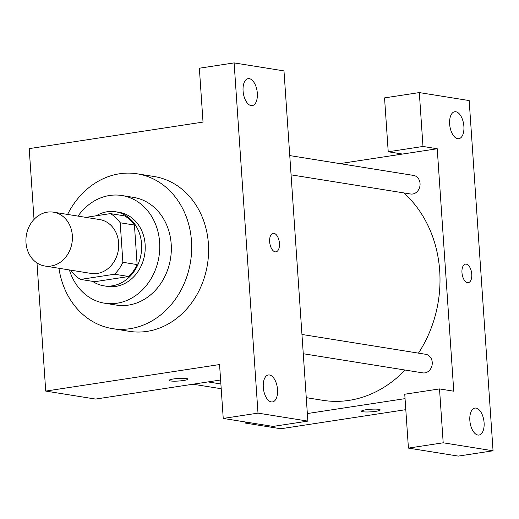 <?xml version="1.0" encoding="UTF-8"?>
<svg xmlns="http://www.w3.org/2000/svg" width="519" height="519" viewBox="0 0 519 519"><rect width="100%" height="100%" fill="white"/><g stroke="black" fill="none" stroke-linecap="round" stroke-linejoin="round"><path stroke-width="0.78" d="M47.333 212.154A27.267 23.134 99.1 0 1 53.483 212.174A27.267 23.134 99.1 0 1 72.011 242.756A27.267 23.134 99.1 0 1 44.855 266.02A27.267 23.134 99.1 0 1 25.95 239.032A27.267 23.134 99.1 0 1 47.333 212.154M53.483 212.174L99.778 219.589A27.267 23.134 99.1 0 1 118.313 250.177A27.267 23.134 99.1 0 1 91.149 273.435L44.855 266.02M70.733 270.165L70.74 270.256A36.622 31.075 99.1 0 0 80.529 279.417L114.53 274.227A36.622 31.075 99.1 0 0 122.886 262.296L120.194 222.774A36.622 31.075 99.1 0 0 110.398 213.614L85.849 217.357M122.886 262.296L137.133 264.58L134.434 225.058L120.194 222.774M134.434 225.058A36.622 31.075 99.1 0 0 124.644 215.891L110.398 213.614M137.133 264.58A36.622 31.075 99.1 0 1 128.777 276.51L114.53 274.227M80.529 279.417L94.776 281.7L128.777 276.51M92.616 281.35A37.491 31.815 -80.9 0 0 103.781 285.813A37.491 31.815 -80.9 0 0 141.577 243.93A37.491 31.815 -80.9 0 0 115.64 211.778A37.491 31.815 -80.9 0 0 96.236 215.774M115.64 211.778L119.201 212.349A37.491 31.815 99.1 0 1 145.138 244.501A37.491 31.815 99.1 0 1 107.336 286.384L103.781 285.813M69.384 269.951A54.534 46.275 -80.9 0 0 104.643 303.213A54.534 46.275 -80.9 0 0 159.625 242.289A54.534 46.275 -80.9 0 0 121.9 195.52A54.534 46.275 -80.9 0 0 78.019 216.105M104.643 303.213L116.217 305.068A54.534 46.275 -80.9 0 0 171.199 244.144A54.534 46.275 -80.9 0 0 133.474 197.376L121.9 195.52M58.952 268.278A78.395 66.523 -80.9 0 0 112.441 328.624A78.395 66.523 -80.9 0 0 191.479 241.05A78.395 66.523 -80.9 0 0 137.25 173.82A78.395 66.523 -80.9 0 0 67.58 214.431M137.25 173.82L154.169 176.525A78.395 66.523 99.1 0 1 208.398 243.761A78.395 66.523 99.1 0 1 129.361 331.336L112.441 328.624M234.121 62.903L257.995 413.124L307.858 421.11L283.984 70.895L234.121 62.903L199.354 68.21L203.026 122.088L29.2 148.622L34.027 219.414M36.992 262.945L45.73 391.086L219.556 364.552L223.235 418.431L257.995 413.124M169.168 380.362A9.374 1.304 176.1 0 0 170.55 380.94A9.374 1.304 -3.9 0 1 169.168 380.369A9.374 1.304 -3.9 0 1 178.432 378.429A9.374 1.304 -3.9 0 1 187.872 379.091A9.374 1.304 -3.9 0 1 181.105 380.81A9.374 1.304 -3.9 0 1 170.55 380.946A9.374 1.304 176.1 0 0 181.099 380.803A9.374 1.304 176.1 0 0 187.872 379.091M45.73 391.086L95.587 399.072L220.614 379.992M223.235 418.431L273.091 426.417L307.858 421.11M249.289 78.654A13.637 6.961 -98.7 0 1 257.229 92.174A13.637 6.961 -98.7 0 1 252.26 105.604A13.637 6.961 -98.7 0 1 243.32 93.173A13.637 6.961 -98.7 0 1 248.147 78.648A13.637 6.961 -98.7 0 1 249.289 78.654M269.491 374.997A13.637 6.961 -98.7 0 1 277.431 388.51A13.637 6.961 -98.7 0 1 272.462 401.94A13.637 6.961 -98.7 0 1 263.529 389.516A13.637 6.961 -98.7 0 1 268.349 374.99A13.637 6.961 -98.7 0 1 269.491 374.997M273.922 233.316A9.374 4.788 -98.7 0 1 279.378 242.607A9.374 4.788 -98.7 0 1 275.965 251.845A9.374 4.788 -98.7 0 1 269.822 243.301A9.374 4.788 -98.7 0 1 273.137 233.31A9.374 4.788 -98.7 0 1 273.922 233.316M275.965 251.845A9.374 4.788 81.3 0 0 279.378 242.607A9.374 4.788 81.3 0 0 273.915 233.316A9.374 4.788 81.3 0 0 273.137 233.31M403.821 192.912A115.886 98.331 99.1 0 1 418.463 353.134M405.073 370.041A115.886 98.331 99.1 0 1 322.863 400.318L306.255 397.658M301.948 334.463L425.736 354.302A9.407 7.98 99.1 0 1 432.126 364.851A9.407 7.98 99.1 0 1 422.758 372.876L303.265 353.731M289.758 155.583L413.539 175.422A9.407 7.98 99.1 0 1 419.936 185.971A9.407 7.98 99.1 0 1 410.561 193.996L291.068 174.845M437.232 148.745L453.762 391.203L439.515 388.919L443.194 442.798L493.05 450.79L469.176 100.569L419.313 92.583L422.985 146.462L437.232 148.745L339.848 163.608M245.091 421.934L245.169 423.043L248.685 422.505M307.339 413.552L405.054 398.637M468.281 282.667A9.374 4.788 81.3 0 0 471.693 273.429A9.374 4.788 81.3 0 0 466.231 264.139A9.374 4.788 -98.7 0 1 471.693 273.429A9.374 4.788 -98.7 0 1 468.281 282.66A9.374 4.788 -98.7 0 1 462.137 274.123A9.374 4.788 -98.7 0 1 465.452 264.132A9.374 4.788 -98.7 0 1 466.237 264.139A9.374 4.788 81.3 0 0 465.452 264.132M476.053 408.096A13.637 6.961 -98.7 0 1 483.993 421.616A13.637 6.961 -98.7 0 1 479.024 435.045A13.637 6.961 -98.7 0 1 470.084 422.615A13.637 6.961 -98.7 0 1 474.911 408.09A13.637 6.961 -98.7 0 1 476.053 408.096M455.844 111.76A13.637 6.961 -98.7 0 1 463.791 125.274A13.637 6.961 -98.7 0 1 458.822 138.703A13.637 6.961 -98.7 0 1 449.882 126.279A13.637 6.961 -98.7 0 1 454.709 111.754A13.637 6.961 -98.7 0 1 455.844 111.76M402.465 154.052L388.225 151.769L384.547 97.89L419.313 92.583M388.225 151.769L422.985 146.462M439.515 388.919L404.749 394.226L408.427 448.105L458.283 456.097L493.05 450.79M408.427 448.105L443.194 442.798M245.169 423.043L280.785 428.752L405.806 409.666M361.484 411.184A9.374 1.304 176.1 0 0 362.865 411.762A9.374 1.304 -3.9 0 1 361.484 411.184A9.374 1.304 -3.9 0 1 370.748 409.251A9.374 1.304 -3.9 0 1 380.187 409.913A9.374 1.304 -3.9 0 1 373.421 411.632A9.374 1.304 -3.9 0 1 362.865 411.762A9.374 1.304 176.1 0 0 373.414 411.625A9.374 1.304 176.1 0 0 380.187 409.906M220.88 383.976L208.009 381.913M221.204 388.731L192.977 384.209"/></g></svg>
